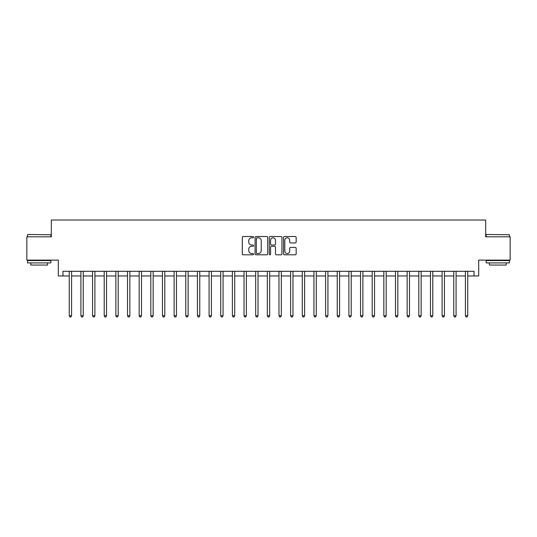 <?xml version="1.0" encoding="UTF-8"?>
<svg xmlns="http://www.w3.org/2000/svg" width="537" height="537" viewBox="0 0 537 537"><rect width="100%" height="100%" fill="white"/><g stroke="black" fill="none" stroke-linecap="round" stroke-linejoin="round"><path stroke-width="0.81" d="M253.585 237.153A0.638 0.638 0 0 0 252.947 236.515L243.227 236.515A0.913 0.913 0 0 0 242.308 237.428L242.308 253.9A0.913 0.913 0 0 0 243.227 254.813L252.947 254.813A0.638 0.638 0 0 0 253.585 254.169A0.638 0.638 0 0 0 252.947 253.531L251.685 253.531A2.927 2.927 0 0 1 248.759 250.604L248.759 249.228A2.927 2.927 0 0 1 251.685 246.302L252.947 246.302A0.638 0.638 0 0 0 253.585 245.664A0.638 0.638 0 0 0 252.947 245.02L251.685 245.02A2.927 2.927 0 0 1 248.759 242.093L248.759 240.724A2.927 2.927 0 0 1 251.685 237.797L252.947 237.797A0.638 0.638 0 0 0 253.585 237.153M295.236 242.966A0.913 0.913 0 0 0 296.156 242.046L296.156 237.428A0.913 0.913 0 0 0 295.236 236.515L284.442 236.515A0.913 0.913 0 0 0 283.529 237.428L283.529 253.9A0.913 0.913 0 0 0 284.442 254.813L295.236 254.813A0.913 0.913 0 0 0 296.156 253.9L296.156 248.316A0.913 0.913 0 0 0 295.236 247.403L290.618 247.403A0.913 0.913 0 0 0 289.705 248.316L289.705 251.081A2.45 2.45 0 0 1 287.255 253.531A2.45 2.45 0 0 1 284.811 251.081L284.811 240.24A2.45 2.45 0 0 1 287.255 237.797A2.45 2.45 0 0 1 289.705 240.24L289.705 242.046A0.913 0.913 0 0 0 290.618 242.966L295.236 242.966M62.97 275.958L62.97 271.299L474.03 271.299L474.03 275.958L478.689 275.958L478.689 260.109L510.15 260.109L510.15 236.81L485.683 236.81L485.683 220.029L51.317 220.029L51.317 236.81L26.85 236.81L26.85 260.109L58.311 260.109L58.311 275.958L69.26 275.958M267.701 237.428A0.913 0.913 0 0 0 266.782 236.515L255.988 236.515A0.913 0.913 0 0 0 255.075 237.428L255.075 253.9A0.913 0.913 0 0 0 255.988 254.813L266.782 254.813A0.913 0.913 0 0 0 267.701 253.9L267.701 237.428M270.218 236.515L281.012 236.515A0.913 0.913 0 0 1 281.925 237.428L281.925 253.9A0.913 0.913 0 0 1 281.012 254.813L276.394 254.813A0.913 0.913 0 0 1 275.474 253.9L275.474 247.221A0.913 0.913 0 0 0 274.561 246.302L271.494 246.302A0.913 0.913 0 0 0 270.581 247.221L270.581 254.169A0.638 0.638 0 0 1 269.943 254.813A0.638 0.638 0 0 1 269.299 254.169L269.299 237.428A0.913 0.913 0 0 1 270.218 236.515M71.589 275.958L80.912 275.958M83.242 275.958L92.565 275.958M94.895 275.958L104.218 275.958M106.548 275.958L115.864 275.958M118.194 275.958L127.517 275.958M129.847 275.958L139.17 275.958M141.5 275.958L150.823 275.958M153.152 275.958L162.469 275.958M164.805 275.958L174.122 275.958M176.451 275.958L185.775 275.958M188.104 275.958L197.428 275.958M199.757 275.958L209.081 275.958M211.41 275.958L220.727 275.958M223.056 275.958L232.38 275.958M234.709 275.958L244.033 275.958M246.362 275.958L255.686 275.958M258.015 275.958L267.332 275.958M269.668 275.958L278.985 275.958M281.314 275.958L290.638 275.958M292.967 275.958L302.291 275.958M304.62 275.958L313.944 275.958M316.273 275.958L325.59 275.958M327.919 275.958L337.243 275.958M339.572 275.958L348.896 275.958M351.225 275.958L360.549 275.958M362.878 275.958L372.195 275.958M374.531 275.958L383.848 275.958M386.177 275.958L395.501 275.958M397.83 275.958L407.153 275.958M409.483 275.958L418.806 275.958M421.136 275.958L430.452 275.958M432.782 275.958L442.105 275.958M444.435 275.958L453.758 275.958M456.088 275.958L465.411 275.958M467.74 275.958L474.03 275.958M256.995 237.797A0.638 0.638 0 0 0 256.357 238.435L256.357 252.893A0.638 0.638 0 0 0 256.995 253.531L258.324 253.531A2.927 2.927 0 0 0 261.25 250.604L261.25 240.724A2.927 2.927 0 0 0 258.324 237.797L256.995 237.797M275.474 240.287A2.45 2.45 0 0 0 273.031 237.837A2.45 2.45 0 0 0 270.581 240.287L270.581 244.107A0.913 0.913 0 0 0 271.494 245.02L274.561 245.02A0.913 0.913 0 0 0 275.474 244.107L275.474 240.287M71.703 271.299L71.656 271.413A0.933 0.933 0 0 0 71.589 271.762L71.589 315.756L69.26 315.756L69.26 271.762A0.933 0.933 0 0 0 69.192 271.413L69.145 271.299M71.589 315.756L70.891 316.971L69.958 316.971L69.26 315.756M83.356 271.299L83.309 271.413A0.933 0.933 0 0 0 83.242 271.762L83.242 315.756L80.912 315.756L80.912 271.762A0.933 0.933 0 0 0 80.845 271.413L80.798 271.299M83.242 315.756L82.544 316.971L81.611 316.971L80.912 315.756M95.009 271.299L94.962 271.413A0.933 0.933 0 0 0 94.895 271.762L94.895 315.756L92.565 315.756L92.565 271.762A0.933 0.933 0 0 0 92.498 271.413L92.451 271.299M94.895 315.756L94.197 316.971L93.263 316.971L92.565 315.756M106.662 271.299L106.615 271.413A0.933 0.933 0 0 0 106.548 271.762L106.548 315.756L104.218 315.756L104.218 271.762A0.933 0.933 0 0 0 104.151 271.413L104.097 271.299M106.548 315.756L105.849 316.971L104.916 316.971L104.218 315.756M118.315 271.299L118.268 271.413A0.933 0.933 0 0 0 118.194 271.762L118.194 315.756L115.864 315.756L115.864 271.762A0.933 0.933 0 0 0 115.797 271.413L115.75 271.299M118.194 315.756L117.496 316.971L116.563 316.971L115.864 315.756M27.83 234.481L50.854 234.756L27.83 234.481M39.201 262.908L27.548 262.908L27.548 260.579L50.854 260.579L50.854 262.908L39.201 262.908M47.592 262.908L47.592 265.05L30.81 265.05L30.81 262.908M486.428 234.481L509.452 234.756L486.428 234.481M497.799 262.908L486.146 262.908L486.146 260.579L509.452 260.579L509.452 262.908L497.799 262.908M506.19 262.908L506.19 265.05L489.408 265.05L489.408 262.908M129.961 271.299L129.914 271.413A0.933 0.933 0 0 0 129.847 271.762L129.847 315.756L127.517 315.756L127.517 271.762A0.933 0.933 0 0 0 127.45 271.413L127.403 271.299M129.847 315.756L129.149 316.971L128.215 316.971L127.517 315.756M141.614 271.299L141.567 271.413A0.933 0.933 0 0 0 141.5 271.762L141.5 315.756L139.17 315.756L139.17 271.762A0.933 0.933 0 0 0 139.103 271.413L139.056 271.299M141.5 315.756L140.801 316.971L139.868 316.971L139.17 315.756M153.267 271.299L153.22 271.413A0.933 0.933 0 0 0 153.152 271.762L153.152 315.756L150.823 315.756L150.823 271.762A0.933 0.933 0 0 0 150.756 271.413L150.709 271.299M153.152 315.756L152.454 316.971L151.521 316.971L150.823 315.756M164.919 271.299L164.872 271.413A0.933 0.933 0 0 0 164.805 271.762L164.805 315.756L162.469 315.756L162.469 271.762A0.933 0.933 0 0 0 162.402 271.413L162.355 271.299M164.805 315.756L164.1 316.971L163.174 316.971L162.469 315.756M176.566 271.299L176.519 271.413A0.933 0.933 0 0 0 176.451 271.762L176.451 315.756L174.122 315.756L174.122 271.762A0.933 0.933 0 0 0 174.055 271.413L174.008 271.299M176.451 315.756L175.753 316.971L174.82 316.971L174.122 315.756M188.218 271.299L188.172 271.413A0.933 0.933 0 0 0 188.104 271.762L188.104 315.756L185.775 315.756L185.775 271.762A0.933 0.933 0 0 0 185.708 271.413L185.661 271.299M188.104 315.756L187.406 316.971L186.473 316.971L185.775 315.756M199.871 271.299L199.824 271.413A0.933 0.933 0 0 0 199.757 271.762L199.757 315.756L197.428 315.756L197.428 271.762A0.933 0.933 0 0 0 197.361 271.413L197.314 271.299M199.757 315.756L199.059 316.971L198.126 316.971L197.428 315.756M211.524 271.299L211.477 271.413A0.933 0.933 0 0 0 211.41 271.762L211.41 315.756L209.081 315.756L209.081 271.762A0.933 0.933 0 0 0 209.014 271.413L208.96 271.299M211.41 315.756L210.712 316.971L209.779 316.971L209.081 315.756M223.177 271.299L223.13 271.413A0.933 0.933 0 0 0 223.056 271.762L223.056 315.756L220.727 315.756L220.727 271.762A0.933 0.933 0 0 0 220.66 271.413L220.613 271.299M223.056 315.756L222.358 316.971L221.425 316.971L220.727 315.756M234.823 271.299L234.776 271.413A0.933 0.933 0 0 0 234.709 271.762L234.709 315.756L232.38 315.756L232.38 271.762A0.933 0.933 0 0 0 232.313 271.413L232.266 271.299M234.709 315.756L234.011 316.971L233.078 316.971L232.38 315.756M246.476 271.299L246.429 271.413A0.933 0.933 0 0 0 246.362 271.762L246.362 315.756L244.033 315.756L244.033 271.762A0.933 0.933 0 0 0 243.966 271.413L243.919 271.299M246.362 315.756L245.664 316.971L244.731 316.971L244.033 315.756M258.129 271.299L258.082 271.413A0.933 0.933 0 0 0 258.015 271.762L258.015 315.756L255.686 315.756L255.686 271.762A0.933 0.933 0 0 0 255.619 271.413L255.572 271.299M258.015 315.756L257.317 316.971L256.384 316.971L255.686 315.756M269.782 271.299L269.735 271.413A0.933 0.933 0 0 0 269.668 271.762L269.668 315.756L267.332 315.756L267.332 271.762A0.933 0.933 0 0 0 267.265 271.413L267.218 271.299M269.668 315.756L268.963 316.971L268.037 316.971L267.332 315.756M281.428 271.299L281.381 271.413A0.933 0.933 0 0 0 281.314 271.762L281.314 315.756L278.985 315.756L278.985 271.762A0.933 0.933 0 0 0 278.918 271.413L278.871 271.299M281.314 315.756L280.616 316.971L279.683 316.971L278.985 315.756M293.081 271.299L293.034 271.413A0.933 0.933 0 0 0 292.967 271.762L292.967 315.756L290.638 315.756L290.638 271.762A0.933 0.933 0 0 0 290.571 271.413L290.524 271.299M292.967 315.756L292.269 316.971L291.336 316.971L290.638 315.756M304.734 271.299L304.687 271.413A0.933 0.933 0 0 0 304.62 271.762L304.62 315.756L302.291 315.756L302.291 271.762A0.933 0.933 0 0 0 302.224 271.413L302.177 271.299M304.62 315.756L303.922 316.971L302.989 316.971L302.291 315.756M316.387 271.299L316.34 271.413A0.933 0.933 0 0 0 316.273 271.762L316.273 315.756L313.944 315.756L313.944 271.762A0.933 0.933 0 0 0 313.87 271.413L313.823 271.299M316.273 315.756L315.575 316.971L314.642 316.971L313.944 315.756M328.04 271.299L327.986 271.413A0.933 0.933 0 0 0 327.919 271.762L327.919 315.756L325.59 315.756L325.59 271.762A0.933 0.933 0 0 0 325.523 271.413L325.476 271.299M327.919 315.756L327.221 316.971L326.288 316.971L325.59 315.756M339.686 271.299L339.639 271.413A0.933 0.933 0 0 0 339.572 271.762L339.572 315.756L337.243 315.756L337.243 271.762A0.933 0.933 0 0 0 337.176 271.413L337.129 271.299M339.572 315.756L338.874 316.971L337.941 316.971L337.243 315.756M351.339 271.299L351.292 271.413A0.933 0.933 0 0 0 351.225 271.762L351.225 315.756L348.896 315.756L348.896 271.762A0.933 0.933 0 0 0 348.828 271.413L348.781 271.299M351.225 315.756L350.527 316.971L349.594 316.971L348.896 315.756M362.992 271.299L362.945 271.413A0.933 0.933 0 0 0 362.878 271.762L362.878 315.756L360.549 315.756L360.549 271.762A0.933 0.933 0 0 0 360.481 271.413L360.434 271.299M362.878 315.756L362.18 316.971L361.247 316.971L360.549 315.756M374.645 271.299L374.598 271.413A0.933 0.933 0 0 0 374.531 271.762L374.531 315.756L372.195 315.756L372.195 271.762A0.933 0.933 0 0 0 372.128 271.413L372.081 271.299M374.531 315.756L373.826 316.971L372.9 316.971L372.195 315.756M386.291 271.299L386.244 271.413A0.933 0.933 0 0 0 386.177 271.762L386.177 315.756L383.848 315.756L383.848 271.762A0.933 0.933 0 0 0 383.78 271.413L383.733 271.299M386.177 315.756L385.479 316.971L384.546 316.971L383.848 315.756M397.944 271.299L397.897 271.413A0.933 0.933 0 0 0 397.83 271.762L397.83 315.756L395.501 315.756L395.501 271.762A0.933 0.933 0 0 0 395.433 271.413L395.386 271.299M397.83 315.756L397.132 316.971L396.199 316.971L395.501 315.756M409.597 271.299L409.55 271.413A0.933 0.933 0 0 0 409.483 271.762L409.483 315.756L407.153 315.756L407.153 271.762A0.933 0.933 0 0 0 407.086 271.413L407.039 271.299M409.483 315.756L408.785 316.971L407.852 316.971L407.153 315.756M421.25 271.299L421.203 271.413A0.933 0.933 0 0 0 421.136 271.762L421.136 315.756L418.806 315.756L418.806 271.762A0.933 0.933 0 0 0 418.732 271.413L418.685 271.299M421.136 315.756L420.437 316.971L419.504 316.971L418.806 315.756M432.903 271.299L432.849 271.413A0.933 0.933 0 0 0 432.782 271.762L432.782 315.756L430.452 315.756L430.452 271.762A0.933 0.933 0 0 0 430.385 271.413L430.338 271.299M432.782 315.756L432.084 316.971L431.151 316.971L430.452 315.756M444.549 271.299L444.502 271.413A0.933 0.933 0 0 0 444.435 271.762L444.435 315.756L442.105 315.756L442.105 271.762A0.933 0.933 0 0 0 442.038 271.413L441.991 271.299M444.435 315.756L443.737 316.971L442.803 316.971L442.105 315.756M456.202 271.299L456.155 271.413A0.933 0.933 0 0 0 456.088 271.762L456.088 315.756L453.758 315.756L453.758 271.762A0.933 0.933 0 0 0 453.691 271.413L453.644 271.299M456.088 315.756L455.389 316.971L454.456 316.971L453.758 315.756M467.855 271.299L467.808 271.413A0.933 0.933 0 0 0 467.74 271.762L467.74 315.756L465.411 315.756L465.411 271.762A0.933 0.933 0 0 0 465.344 271.413L465.297 271.299M467.74 315.756L467.042 316.971L466.109 316.971L465.411 315.756M27.548 236.81L27.548 234.756M32.864 260.579L32.864 260.109M45.538 260.579L45.538 260.109M50.854 236.81L50.854 234.756M486.146 236.81L486.146 234.756M491.462 260.579L491.462 260.109M504.136 260.579L504.136 260.109M509.452 236.81L509.452 234.756"/></g></svg>
